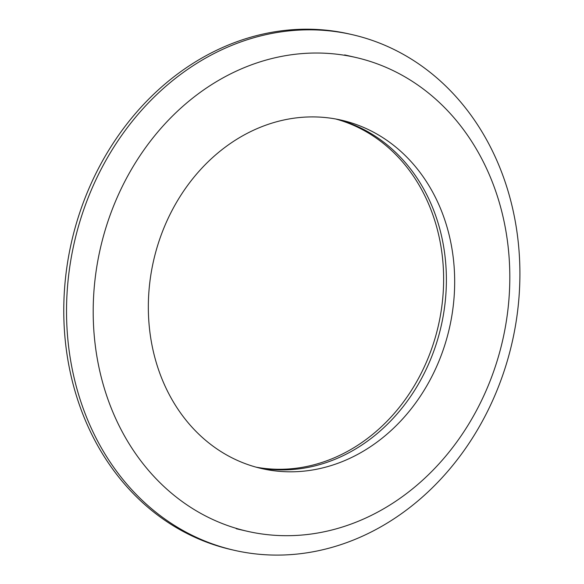 <?xml version="1.0" encoding="UTF-8"?>
<svg xmlns="http://www.w3.org/2000/svg" width="584" height="584" viewBox="0 0 584 584"><rect width="100%" height="100%" fill="white"/><g stroke="black" fill="none" stroke-linecap="round" stroke-linejoin="round"><path stroke-width="0.88" d="M494.991 156.388A264.479 224.533 102.9 0 0 352.218 34.646A264.479 224.533 102.9 0 0 74.343 242.375A264.479 224.533 102.9 0 0 234.228 550.281A264.479 224.533 102.9 0 0 469.426 442.709A264.479 224.533 102.9 0 0 494.991 156.388M352.218 34.646L349.458 34.018A264.479 224.533 102.9 0 0 71.584 241.747A264.479 224.533 102.9 0 0 231.461 549.646L234.228 550.281M257.515 467.543A178.704 151.716 102.9 0 0 413.618 391.93A178.704 151.716 102.9 0 0 429.554 200.524A178.704 151.716 102.9 0 0 337.209 119.282M426.794 199.889A178.704 151.716 102.9 0 0 335.815 119.019A178.704 151.716 102.9 0 1 426.794 199.889A178.704 151.716 102.9 0 1 411.297 390.608A178.704 151.716 102.9 0 1 256.15 467.171A178.704 151.716 102.9 0 0 411.297 390.608A178.704 151.716 102.9 0 0 426.794 199.889M486.917 169.316A243.032 206.327 102.9 0 0 355.714 57.451A243.032 206.327 102.9 0 0 100.375 248.331A243.032 206.327 102.9 0 0 247.295 531.272A243.032 206.327 102.9 0 0 463.426 432.423A243.032 206.327 102.9 0 0 486.917 169.316M437.839 202.414A178.704 151.716 102.9 0 0 341.37 120.158A178.704 151.716 102.9 0 0 153.614 260.515A178.704 151.716 102.9 0 0 261.647 468.558A178.704 151.716 102.9 0 0 420.568 395.872A178.704 151.716 102.9 0 0 437.839 202.414M236.25 528.739L247.295 531.272M344.669 54.918L355.714 57.451"/></g></svg>
